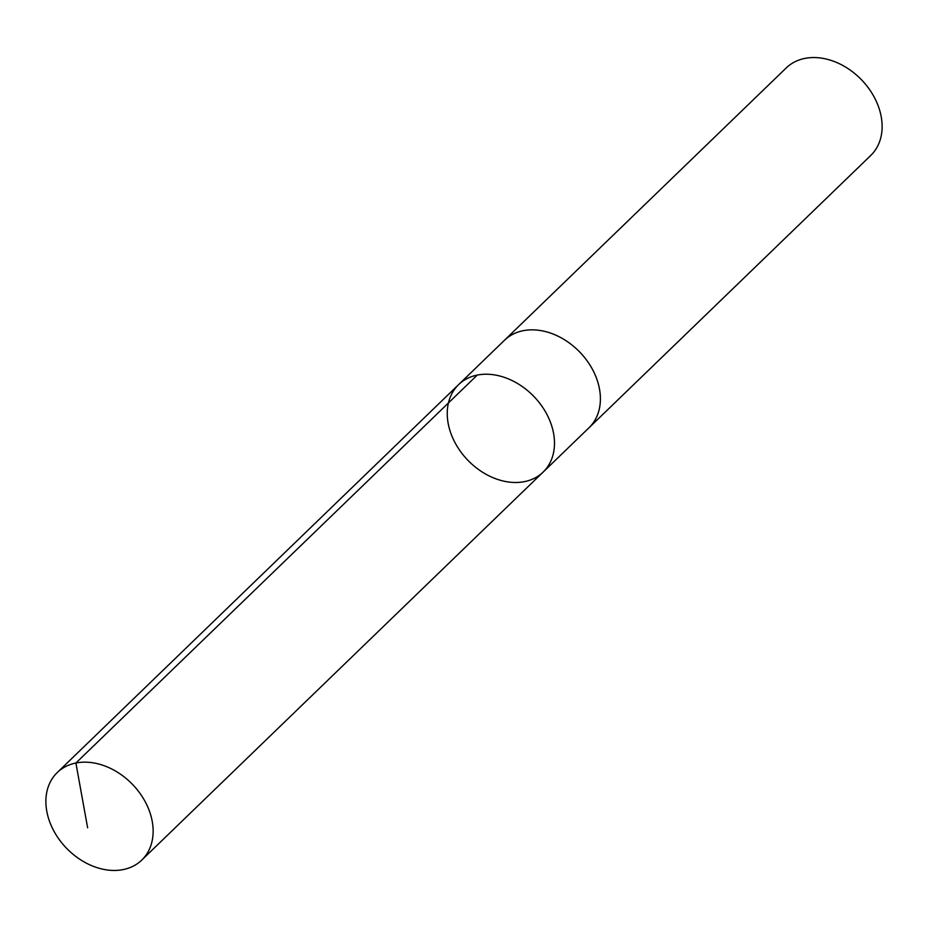 <?xml version="1.0" encoding="UTF-8"?>
<svg xmlns="http://www.w3.org/2000/svg" width="928" height="928" viewBox="0 0 928 928"><rect width="100%" height="100%" fill="white"/><g stroke="black" fill="none" stroke-linecap="round" stroke-linejoin="round"><path stroke-width="1.39" d="M503.753 340.994A60.842 45.913 46 0 1 504.496 340.24A60.819 45.901 46 0 1 554.631 334.66A60.819 45.901 46 0 1 589.048 427.715L543.135 472.097A60.819 45.901 -134 0 0 533.878 396.465A60.819 45.901 -134 0 0 458.594 384.633A60.819 45.901 -134 0 0 493.023 477.688A60.819 45.901 -134 0 0 543.135 472.097A60.819 45.901 -134 0 0 533.878 396.465A60.819 45.901 -134 0 0 458.594 384.633L57.234 772.56A60.842 45.913 46 0 1 107.358 766.969A60.842 45.913 46 0 1 141.798 860.047A60.842 45.913 46 0 1 91.663 865.65A60.842 45.913 46 0 1 57.234 772.56M458.594 384.633L504.507 340.251A60.842 45.913 46 0 1 554.631 334.648A60.842 45.913 46 0 1 589.06 427.727A60.842 45.913 46 0 1 588.294 428.458M504.496 340.24L786.213 67.953A60.842 45.913 46 0 1 836.337 62.35A60.842 45.913 46 0 1 870.777 155.44L589.06 427.727M477.259 375.086L75.899 763.013L87.626 827.799M543.135 472.097L141.798 860.047"/></g></svg>
